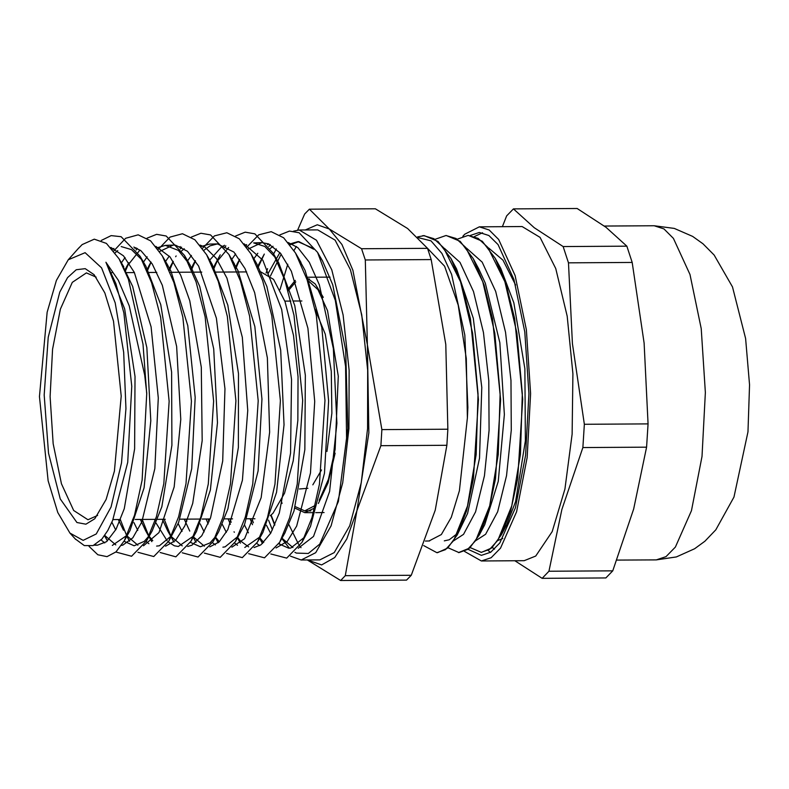 <?xml version="1.0" encoding="UTF-8"?>
<svg xmlns="http://www.w3.org/2000/svg" width="789" height="789" viewBox="0 0 789 789"><rect width="100%" height="100%" fill="white"/><g stroke="black" fill="none" stroke-linecap="round" stroke-linejoin="round"><path stroke-width="1.18" d="M498.135 540.376L502.771 538.453M515.572 284.997L502.948 260.153L488.647 248.032M476.023 540.495L485.639 534.242L497.672 511.736L506.587 475.649L511.233 430.173L510.937 380.515L505.571 332.406L495.65 291.407L482.158 262.185L466.506 248.18M496.883 262.047L498.017 263.792M495.226 258.309L500.798 268.556L513.876 302.769L524.872 368.739L525.366 440.814L515.651 501.498L506.863 524.488L501.419 534.784L510.69 510.838L517.653 478.686L522.693 399.303L514.655 318.45L506.134 284.553L495.226 258.309L482.266 241.197L468.41 235.388M504.141 529.153L503.244 530.504M453.882 540.623L463.508 534.38L475.53 511.864L484.446 475.806L489.101 430.33L488.795 380.673L483.45 332.583L473.538 291.555L460.036 262.352L444.394 248.328M456.121 534.409L449.247 539.794L444.315 540.899M474.761 262.234L478.745 268.822L485.334 283.231L499.802 342.623L504.319 414.481L498.214 481.369L484.722 524.655L479.278 534.972L488.539 511.016L495.512 478.923L500.571 399.609L492.563 318.776L484.051 284.859L473.173 258.585L460.174 241.345L446.278 235.546M482 529.32L481.093 530.681M429.038 540.998L441.367 534.498L451.357 517.328L459.445 490.709L467.384 417.953L466.309 358.61L458.261 305.106L444.562 266.189L427.441 248.229M452.639 262.352L456.565 268.862L473.321 318.263L481.763 387.438L479.534 458.241L467.581 513.491L457.206 534.972L466.447 510.996L473.41 478.864L478.44 399.54L470.412 318.746L461.881 284.888L451.002 258.624L438.013 241.483L424.147 235.655L422.598 235.743M459.918 529.35L459.02 530.701M470.165 547.586L481.418 552.438L491.764 547.951L501.419 534.784M458.508 552.576L469.623 548.069L479.278 534.972M437.52 552.714L447.698 548.03L457.206 534.972M492.316 547.448L494.476 549.193M481.122 552.438L489.713 549.361L497.898 540.268L511.775 505.828L520.405 454.326L522.279 393.632L516.894 332.988L504.861 281.624L487.809 247.342L478.114 238.396L468.114 235.388L457.078 239.215M448.044 547.714L458.991 552.576L467.581 549.479L475.777 540.426L489.644 505.956L498.273 454.454L500.137 393.77L494.762 333.126L482.73 281.742L465.678 247.47L455.993 238.525L445.982 235.536L434.936 239.333M423.673 545.584L436.859 552.734L445.45 549.608L453.645 540.554L467.512 506.084L476.142 454.592L478.016 393.898L472.631 333.244L460.598 281.88L443.536 247.628L433.851 238.643L423.851 235.684L417.539 236.937M418.318 237.696L431.021 240.892L441.919 253.476L451.584 274.424L464.82 335.039L467.847 407.371L467.384 417.953M89.058 546.373L97.875 554.805L106.969 556.659L115.934 551.886L124.366 540.712L134.564 515.187L142.099 480.146L146.705 393.178L144.663 375.051L129.248 305.777L118.389 280.282L105.894 262.254L115.845 283.695L123.824 312.927L131.812 386.275L127.69 462.344L112.58 520.464L107.787 530.494L101.86 539.074L93.053 545.603L84.344 545.594L75.369 539.025M78.387 248.407L82.164 244.6L94.236 239.205L106.416 243.387L119.07 258.812L128.38 279.336L142.957 344.221L146.695 393.1M96.238 533.985L111.052 507.021L121.486 462.956L125.934 408.584L123.715 352.328L115.155 302.868L101.584 267.856L85.104 252.697L68.258 259.729L56.413 280.381L47.113 312.266L39.45 396.591L48.149 480.826L57.834 512.594L69.935 533.098L83.101 540.347L96.238 533.985M101.288 240.448L111.111 235.586L121.072 236.69L140.057 256.238L151.577 282.669L160.621 317.415L169.162 401.276L163.777 483.687L156.38 516.726L146.567 540.899L131.556 556.294L115.835 551.975M107.432 540.879L104.631 535.524M113.784 250.863L125.648 238.268L138.144 234.836L150.6 240.852L162.337 255.892L173.846 282.413L182.89 317.217L191.421 401.177L186.036 483.677L178.62 516.765L168.816 541.017L153.766 556.551L137.996 552.261M129.583 541.254L126.911 536.195M126.733 535.83L120.273 519.547M125.283 271.426L128.942 262.885M136.102 250.034L137.237 248.397M147.07 238.17L156.587 234.343L166.193 235.97L184.478 255.34L196.037 281.9L205.11 316.853L213.671 401.128L208.247 483.913L200.791 517.071L190.928 541.382L175.878 556.807L160.118 552.537M151.754 541.619L149.032 536.51M148.855 536.145L142.227 519.418M147.287 271.13L151.093 262.195M158.214 249.462L170.049 237.065L182.506 233.771L194.922 239.797L206.619 254.748L218.218 281.377L227.321 316.379L235.921 400.861L230.496 483.884L223.031 517.189L213.138 541.55L198.049 557.073L182.239 552.833M173.935 542.004L171.174 536.836M170.986 536.461L164.171 519.28M169.418 270.489L173.274 261.514M175.691 256.681L176.115 255.892M180.336 248.88L181.559 247.135M191.332 237.094L200.889 233.248L210.535 234.905L228.899 254.413L240.477 281.121L249.59 316.182L258.181 400.773L252.746 483.904L245.271 517.239L235.388 541.688L220.249 557.34L204.39 553.109M196.086 542.378L195.149 540.741M186.845 521.292L186.135 519.142M191.54 269.828L195.425 260.824L191.056 268.664M202.487 248.298L214.361 235.921L226.857 232.716L239.304 238.771L251.03 253.851L262.668 280.588L271.81 315.797L280.43 400.713L274.957 484.14L267.441 517.554L257.5 542.063L242.361 557.596L226.512 553.385M218.257 542.733L217.024 540.583M209.016 521.825L208.089 519.014M213.671 269.207L217.567 260.173M224.599 247.726L225.891 245.892M235.605 235.98L245.162 232.144L254.808 233.85L273.181 253.269L284.849 280.095L294.021 315.334L302.68 400.447L297.206 484.091L289.681 517.653L279.71 542.201L264.542 557.862L248.634 553.681M240.428 543.128L239.511 541.53M231.177 522.318L230.033 518.876M235.803 268.566L239.698 259.591M246.72 247.144L258.654 234.826L271.199 231.631L283.685 237.795L295.451 252.934L307.118 279.829L316.29 315.156L324.94 400.368L319.456 484.121L311.921 517.712L301.95 542.359L286.742 558.119L270.795 553.957M262.589 543.513L261.455 541.54M253.348 522.791L252.007 518.738M257.924 267.915L264.354 254.009L257.461 266.83M268.862 246.572L270.252 244.629M279.839 234.875L289.445 231.078L299.139 232.785L317.572 252.352L335.345 300.422L345.552 366.54L346.529 438.112L338.382 501.488L319.782 544.114L308.282 553.434L296.398 553.109L294.859 552.33M320.117 257.007L322.474 260.824L332.81 284.878L345.72 350.02L347.88 428.535L338.382 501.488M112.58 520.464L107.787 530.474M121.388 263.053L132.66 286.387L146.823 347.663L150.817 420.685L144.101 487.829L130.037 530.622L124.366 540.712M127.207 535.159L112.373 545.436M104.71 542.97L101.081 539.942M112.482 249.255L113.922 248.466M121.19 246.562L131.447 249.659L141.339 259.325L145.827 266.209L160.729 304.643L171.647 372.063L171.894 445.312L161.804 506.696L152.198 530.879L146.567 540.899M149.387 535.406L144.249 541.392L134.12 545.761L124.09 541.205M115.658 529.873L111.89 522.121M121.299 262.895L125.007 257.53M134.929 248.436L136.053 247.835M165.197 261.198L170.878 271.022L187.802 325.67L195.199 397.321L191.707 468.656L178.58 522.466L168.816 541.017M171.598 535.603L159.398 545.741L156.636 546.126M148.963 543.72L146.182 541.56M137.789 530.386L133.972 522.574M132.996 520.247L132.68 519.478M143.322 262.342L147.148 256.819M156.991 247.805L165.355 245.349L178.393 250.399L190.169 265.173L199.745 286.437L213.76 348.886L217.448 422.707L210.347 490.048L196.491 531.5L190.928 541.382M193.719 535.958L178.284 546.471L174.379 545.761L168.294 541.935M167.209 540.909L156.054 523.028M155.098 520.779L154.516 519.34M165.414 261.632L169.28 256.109M179.083 247.184L180.296 246.543M209.45 259.995L212.271 264.532L227.774 305.126L238.495 373.621L238.386 447.471L227.913 508.846L218.661 531.737L213.138 541.55M215.9 536.185L210.012 542.901L200.376 546.797L190.396 542.329M182.062 531.352L178.146 523.472M187.496 260.962L191.392 255.399M201.195 246.562L209.509 244.117L217.488 243.89L209.943 245.892L203.848 250.281M235.655 253.989L231.69 259.591L237.972 270.666L254.798 326.577L261.938 399.155L258.072 470.895L244.56 524.468L235.388 541.688M238.12 536.372L225.072 546.915L222.912 547.162M215.367 544.864L212.488 542.674M204.183 531.865L200.228 523.916M209.598 260.281L221.265 247.174L224.53 245.271M253.821 259.019L256.603 263.496L266.84 286.535L280.687 350.168L284.06 424.758L276.574 492.287L262.944 532.368L257.5 542.063M260.222 536.757L244.787 547.497M237.489 545.258L234.589 543.069M226.335 532.358L222.311 524.36M245.349 245.31L246.671 244.62M276.091 547.931L287.295 541.372L296.674 526.105L310.471 473.045L314.693 401.364L307.917 328.234L291.348 271.179L280.44 253.23L268.556 243.87L261.84 242.657L253.673 242.874L264.818 246.503L275.509 257.756L278.724 262.855L294.83 305.668L305.323 375.229L304.879 449.661L294.011 510.986L284.849 533.068M259.64 545.643L256.691 543.453M248.466 532.831L244.403 524.803M253.772 258.91L257.766 253.279M267.451 244.689L268.832 243.979M298.203 258.023L305.077 270.361L321.804 327.524L328.668 401.039L324.427 473.153L310.521 526.45L301.95 542.359M304.633 537.161L290.727 548.059L288.715 548.197L278.793 543.799M270.588 533.325L266.485 525.237M267.787 274.039L279.898 252.598M289.504 244.057L297.828 241.661L312.513 248.042L313.756 249.225L298.972 241.621L290.066 244.777M270.795 515.227L274.7 525.178M281.89 538.049L292.867 547.527M298.193 548.266L313.539 536.441L329.575 491.429L336.903 423.348L333.343 348.521L319.338 284.878L309.258 262.254L297.838 247.667L288.232 242.489M272.945 246.227L270.213 248.515M261.948 258.812L259.078 263.713M250.083 518.748L252.519 524.724M259.847 537.881L263.733 542.457M261.84 242.657L248.081 249.107M239.767 259.482L235.329 267.441M228.129 518.886L230.349 524.281M237.706 537.556L240.26 540.741L248.614 546.846M254.028 547.556L260.922 544.824L270.706 533.127L279.267 513.077L290.5 453.142L291.516 379.391L281.643 309.485L262.845 260.183L244.117 243.762M228.613 247.499L215.979 262.816L213.188 268.063M206.176 519.024L208.158 523.847M215.575 537.22L219.352 541.718M231.907 547.211L244.56 538.7L261.208 497.662L269.621 432.155L267.382 357.89L254.61 292.66L245.004 268.526L233.958 252.095L217.488 243.9M184.232 519.152L189.774 531.125M193.443 536.914L204.321 546.195M209.805 546.866L219.135 541.935L227.824 529.616L242.381 480.195L247.795 410.527L242.341 337.327L226.916 278.113L216.423 258.457L204.805 247.085L200.002 245.063M184.241 248.742L181.707 250.863M173.245 261.484L168.925 269.296M162.297 519.29L167.732 530.948L171.095 536.313M171.302 536.599L182.21 545.85M187.723 546.501L191.895 545.248L201.767 535.751L210.594 517.762L222.735 461.052L225.003 388.73L216.433 318.115L198.66 266.14L187.457 251.306L175.543 245.231L173.136 245.113L159.595 251.464M151.064 262.145L146.774 269.917M140.343 519.428L145.58 530.583L148.973 535.987M149.17 536.264L152.81 540.623M165.621 546.136L175.572 540.416L184.873 525.849L192.753 503.421L202.201 440.676L201.264 367.22L189.735 300.668L180.651 275.164L169.98 256.958L155.867 246.375M139.909 249.995L126.427 267.067L124.78 270.242M118.399 519.556L123.429 530.238M127.049 535.948L137.907 545.199M143.519 545.791L158.944 532.585L174.191 486.912L180.74 419.482L176.598 346.46L162.347 285.342L152.287 264.059L140.984 250.774L133.824 247.026M117.719 250.626L115.194 252.756M104.73 535.396L115.805 544.864M121.427 545.446L122.887 545.14L132.838 537.812L141.862 521.923L154.851 468.597L158.333 397.932L151.064 326.873L134.357 272.452L123.528 255.823L110.855 247.421M94.798 544.854L97.402 545.189L106.594 541.599L116.042 529.172L124.218 508.698L134.653 448.872L134.978 376.491L124.711 308.874L105.894 262.254M289.405 548.187L281.801 538.483M274.858 524.833L271.11 514.97M281.18 254.147L270.43 276.071M290.48 556.137L301.22 559.973L315.679 552.685L331.114 525.918L342.692 482.779L348.945 428.654L349.103 370.307L343.146 315.058L331.814 269.818L316.527 240.231L299.199 230.013L293.538 231.128M276.347 248.929L273.635 254.078M267.609 268.664L266.12 273.093M268.595 520.119L272.442 529.942M279.198 543.108L280.529 545.189M309.387 209.174L375.337 208.769L407.637 228.534L427.539 248.367L361.589 248.772L329.289 229.007L309.387 209.174L304.672 214.026L297.68 230.102M447.866 429.177L446.85 445.282L435.262 510.227L411.276 575.25L345.326 575.654L356.914 510.71L380.9 445.686L381.915 429.591L367.408 344.842L365.287 260.015L431.238 259.611L445.755 344.359L447.866 429.177L381.915 429.591M380.9 445.686L446.85 445.282M365.287 260.015L361.589 248.772M427.539 248.367L431.238 259.611M305.264 229.974L317.237 224.727L329.289 229.007L341.893 244.491L352.92 270.223L367.408 344.842L368.867 432.865L356.914 510.71L346.785 539.025L334.753 557.517L321.626 564.924L307.256 559.934L340.611 580.517L406.562 580.112L411.276 575.25M340.611 580.517L345.326 575.654M299.199 230.013L317.789 229.895L335.118 240.112L350.405 269.7L361.737 314.949L367.694 370.199L367.536 428.535L361.283 482.661L349.705 525.809L334.27 552.566L319.811 559.865L301.22 559.973M300.974 547.704L299.751 546.008M298.528 544.163L288.961 524.793M282.077 503.481L281.328 500.611M280.026 289.622L287.807 264.197M294.001 250.507L296.329 246.454M94.739 518.748L106.15 499.447L114.415 471.092L121.24 396.098L113.498 321.182L104.878 292.926L94.128 274.69L85.251 268.694L76.237 269.7L67.578 277.669L59.757 292.157L48.257 337.179L44.233 395.033L48.553 453.162L60.28 498.973L76.878 522.535L85.893 524.152L94.739 518.748M96.13 277.087L86.405 272.856L72.263 282.344L60.388 309.17L52.597 349.271L50.062 396.532L53.179 443.753L61.463 483.756L73.663 510.434L87.924 519.744L97.589 515.395M270.213 515.681L272.984 513.215L284.533 493.194L293.192 460.914L297.877 420.419L297.995 376.767L293.538 335.424L285.056 301.566L273.615 279.434L260.656 271.791L259.492 271.791M312.858 484.791L321.478 469.988M326.942 451.466L331.863 413.219L331.262 371.353L325.246 334.181L315.028 309.081M299.475 488.983L307.878 488.302M318.381 503.471L328.037 483.006L335.128 453.172M323.273 297.325L315.186 283.932L306.388 277.669M295.244 280.42L287.778 289.445M294.879 508.086L304.771 512.692L314.584 507.978M474.465 236.483L482.562 232.785M490.502 552.369L488.154 550.544M468.104 549.302L481.349 555.328L490.797 552.162L499.841 542.921L515.375 507.83L525.573 455.391L528.886 393.593L524.813 331.834L513.974 279.523L498.017 244.629L488.855 235.497L479.367 232.449L470.126 235.477M646.576 447.176L633.666 509.013L612.718 570.891L548.976 571.285L561.886 509.447L582.844 447.56L646.576 447.176L648.055 423.871L584.314 424.265L572.38 343.58L568.484 262.845L632.226 262.451L644.159 343.136L648.055 423.871M577.173 208.483L606.041 227.311L626.87 246.188L563.129 246.572L534.261 227.755L513.442 208.878L577.173 208.483M514.961 560.752L542.151 578.317L605.883 577.923L612.718 570.891M513.442 208.878L506.607 215.91L502.435 226.68M568.484 262.845L563.129 246.572M626.87 246.188L632.226 262.451M582.844 447.56L584.314 424.265M542.151 578.317L548.976 571.285M464.514 551.422L481.389 560.959L524.172 560.693L535.77 556.077L552.231 531.608L564.885 489.101L572.094 434.118L572.903 373.838L567.202 316.152L555.752 268.585L540.041 237.361L522.121 226.561L479.337 226.818L464.701 234.205L462.827 236.276M481.389 560.959L491.162 557.685L500.522 548.118L516.588 511.805L527.141 457.541L530.573 393.583L526.362 329.674L515.138 275.539L498.628 239.422L489.15 229.974L479.337 226.818M295.293 506.637L304.761 510.917L315.196 505.493M319.19 500.325L328.441 479.298L335.118 449.405L338.333 376.195L327.504 310.669L318.016 289.632L307.069 279.671M295.786 281.841L288.163 290.806M654.17 225.743L674.279 228.445L692.634 236.365L703.038 243.791L714.183 255.084L732.468 286.94L745.644 338.53L749.55 384.805L747.942 431.899L734.017 497.04L715.86 529.823L704.902 541.205L694.616 548.759L676.331 556.926L656.221 559.884L665.995 556.61L675.354 547.053L691.43 510.73L701.983 456.466L705.405 392.508L701.194 328.599L689.981 274.464L673.461 238.347L663.983 228.899L654.17 225.743L604.364 226.048M429.561 540.998L425.379 541.017M478.745 268.822L473.173 258.585M456.565 268.862L451.002 258.624M69.935 533.098L75.774 539.469M68.258 259.729L78.782 247.963M119.07 258.812L123.735 266.869M140.057 256.238L145.827 266.209M162.337 255.892L168.067 265.785M184.478 255.34L190.169 265.183M206.619 254.748L212.271 264.532M228.899 254.413L234.511 264.118M251.03 253.851L256.603 263.487M273.181 253.269L278.724 262.855M279.71 542.201L285.125 532.585M295.451 252.934L300.954 262.441M317.572 252.352L322.484 260.824M259.63 538.276L261.553 541.718M237.035 264.157L239.659 259.325M234.067 531.796L234.313 532.24M237.499 537.93L239.501 541.52M214.904 264.729L220.249 254.896M215.358 537.595L217.369 541.195M192.743 265.41L195.317 260.666M193.226 537.299L195.287 540.988M170.69 265.883L173.156 261.337M167.732 530.948L170.888 536.599M171.095 536.964L173.284 540.879M148.608 266.366L150.975 262.017M145.58 530.583L148.766 536.273M148.963 536.628L151.172 540.573M126.427 267.067L128.804 262.688M126.832 536.323L129.051 540.297M104.523 535.692L107.048 540.209M94.177 545.16L97.402 545.209M288.715 548.187L289.228 548.187M165.355 245.34L173.136 245.123M297.828 241.651L298.972 241.621M246.641 271.87L214.825 272.067M201.767 272.146L170.168 272.343M156.863 272.422L147.829 272.481M134.416 272.56L125.786 272.619M111.949 272.698L111.446 272.698M254.946 518.718L246.849 518.767M232.538 518.856L224.53 518.906M210.13 518.994L202.211 519.044M200.179 519.054L179.902 519.182M165.286 519.27L157.573 519.32M155.571 519.33L135.244 519.458M120.451 519.547L112.965 519.596M301.871 301.003L293.626 301.053M290.875 301.073L284.888 301.112M330.058 277.087L306.231 277.235M324.121 512.574L315.738 512.623M313.371 512.643L304.771 512.692M656.221 559.884L616.89 560.121M309.466 278.99L306.842 279.01M310.886 510.877L304.761 510.917"/></g></svg>
